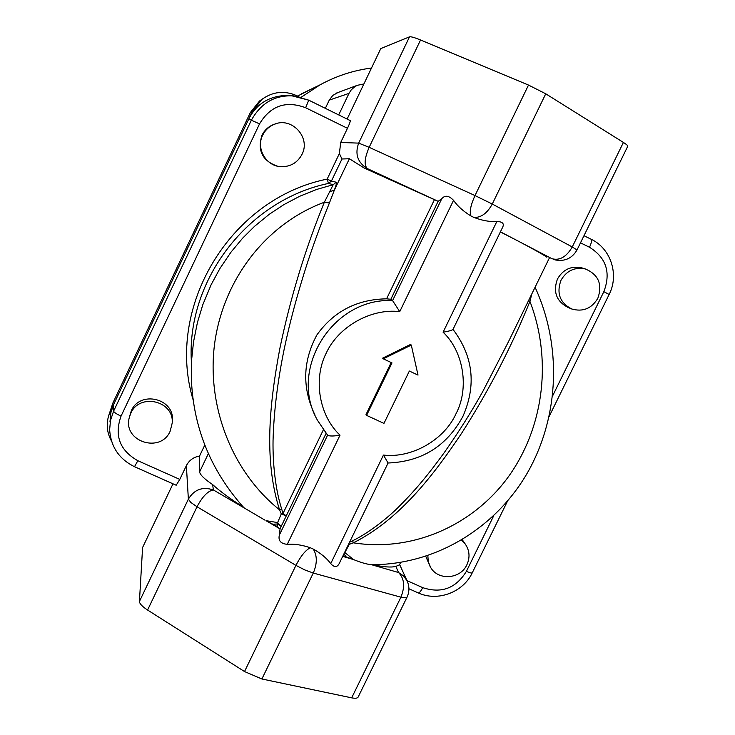 <?xml version="1.0" encoding="UTF-8"?>
<svg xmlns="http://www.w3.org/2000/svg" width="735" height="735" viewBox="0 0 735 735"><rect width="100%" height="100%" fill="white"/><g stroke="black" fill="none" stroke-linecap="round" stroke-linejoin="round"><path stroke-width="1.1" d="M462.232 539.747L463.28 541.19M427.834 555.669L428.312 561.77L430.618 567.383C438.069 580.87 460.505 579.208 466.9 564.756C470.179 557.415 469.628 550.506 465.246 544.029L461.488 540.188M570.351 308.406L568.091 307.45C556.386 301.359 552.839 291.887 557.442 279.043C562.955 269.524 570.957 265.767 581.44 267.751L582.827 268.174M597.858 298.235C602.654 284.243 598.437 274.467 585.198 268.909C574.623 266.906 566.547 270.7 560.98 280.311C556.321 293.274 559.905 302.838 571.72 308.985C582.956 312.145 591.666 308.562 597.858 298.235M277.453 166.165C262.423 160.919 257.25 150.647 261.936 135.35C264.37 130.389 268.128 126.824 273.19 124.665L276.011 123.728M301.993 154.368C311.07 137.427 291.455 116.323 274.008 124.435C268.9 126.622 265.114 130.224 262.652 135.231C255.725 148.617 266.336 166.441 281.275 166.707C290.647 166.772 297.556 162.655 301.993 154.368M129.277 417.517L131.308 410.819C139.916 390.166 174.48 398.352 172.367 420.42L172.302 421.311M170.171 431.169L172.192 423.094C174.324 400.814 139.42 392.554 130.729 413.41L129.167 418.031C123.002 441.717 160.735 453.679 170.171 431.169M172.991 483.823L142.59 547.511L139.439 601.423L188.371 499.138C194.251 489.464 202.584 486.395 213.361 489.933C207.904 490.916 202.456 496.529 197.026 506.773L190.751 502.382L188.371 499.138L186.368 465.641L179.79 479.404L137.831 460.707C119.75 450.436 114.155 435.579 121.045 416.129L259.538 123.875C270.48 105.739 285.851 100.355 305.65 107.742L347.471 128.303L340.709 142.461L339.377 153.541L341.968 158.99L349.382 158.742L364.294 168.095L367.353 168.591C357.605 162.545 354.711 154.056 358.671 143.123L369.154 147.322C364.514 158.117 363.917 165.2 367.353 168.591L412.859 189.621M406.951 597.344L358.211 696.918C357.623 698.287 355.437 698.59 351.67 697.846L400.915 597.188C405.141 586.695 404.36 578.473 398.563 572.537L403.533 575.9L407.034 580.733C409.524 586.199 409.533 591.666 407.061 597.132L405.959 597.858L400.915 597.188L313.275 573.043L304.814 569.937L295.939 565.38C300.67 556.193 305.438 550.313 310.262 547.731C301.855 544.901 294.193 543.771 287.256 544.332C280.706 543.698 278.06 540.62 279.346 535.089L280.044 528.888L265.969 520.665L276.792 526.343L280.044 528.888M500.425 231.819L551.921 258.692C559.693 260.815 566.474 256.901 572.262 246.96L576.993 249.973C572.142 258.297 564.976 261.632 555.476 259.979L553.841 259.492M546.858 257.195C542.65 254.255 532.811 248.742 517.348 240.648L500.37 231.929M349.557 542.265L352.625 540.749C367.142 533.84 385.204 520.04 397.286 508.308C416.469 489.179 428.569 474.149 444.105 452.843C458.989 431.601 471.925 411.076 482.904 391.25L508.207 342.253L549.293 258.141M265.969 520.665L277.619 522.585L277.94 523.963L281.183 526.425L277.619 522.585L281.303 513.912L286.264 515.906L283.003 513.471L281.303 513.912L279.548 509.824C263.038 458.052 270.269 399.913 279.824 348.601C290.426 297.638 305.264 248.862 324.337 202.263L333.231 184.669L328.481 183.428L327.158 179.119C230.266 198.422 164.897 307.276 193.186 400.06M310.262 547.731L313.248 549.063C317.29 555.577 317.3 563.57 313.275 573.043L261.89 678.984L244.525 671.551L147.579 610.032L197.026 506.773L295.939 565.38L244.525 671.551M473.946 217.45L470.96 215.989C469.307 211.946 470.657 205.129 475.003 195.556L492.275 204.036C487.222 213.242 481.113 217.716 473.946 217.45C482.316 220.592 489.942 221.952 496.842 221.529C502.418 221.639 504.375 223.513 502.703 227.133L452.971 329.473C451.961 330.337 448.672 331.246 443.095 332.211L496.842 221.529M453.008 329.39C473.239 356.254 476.556 385.213 462.958 416.276C446.816 446.099 421.853 461.672 388.08 463.004L383.44 455.066C411.71 458.502 444.326 439.888 456.003 413.75C469.435 388.447 463.757 351.697 443.095 332.211M577.021 249.928L627.699 146.384C628.076 145.796 626.643 144.483 623.409 142.434L545.747 93.795L528.502 85.067L420.549 39.993C414.549 37.522 410.865 36.474 409.505 36.842L380.785 48.574L347.122 119.07M109.956 421.927L110.911 412.519L113.806 404.103L110.314 411.49L112.887 403.01L108.688 415.624M111.545 441.147C107.117 433.218 106.116 424.876 108.541 416.12L110.314 411.49M262.661 98.821L259.51 101.017L250.369 112.519L252.381 111.343L248.797 118.914C256.974 102.872 270.811 95.035 290.288 95.403L308.737 100.162L305.65 107.742M298.906 96.726L296.977 95.78C284.537 90.276 272.823 91.507 261.825 99.455L252.381 111.343M338.706 114.926L348.978 93.391L329.262 100.116L325.339 108.339M363.889 83.955L357.302 85.315L355.069 86.5L351.266 89.826L348.978 93.391M297.565 96.074L313.376 88.071M329.262 100.116L332.817 95.412L338.017 92.5M301.12 97.277L320.129 84.81C336.262 75.99 353.379 70.395 371.497 68.024M250.369 112.519L112.887 403.01M137.831 460.707L134.523 466.707C119.024 459.053 110.728 446.678 109.644 429.58L110.535 420.255L113.613 411.141L113.806 404.103L248.797 118.914L251.361 120.209C261.1 102.753 275.359 94.668 294.119 95.973L290.288 95.403M383.284 358.827L391.994 362.906L366.59 415.376L383.964 423.397L409.358 371.037L418.013 375.098L411.297 345.073L383.284 358.827L382.659 358.138L410.58 344.43L411.297 345.073M342.997 555.77L346.121 556.864L343.916 553.878M366.59 415.376L366.021 414.512L391.185 362.53M276.792 526.343L277.94 523.963L272.795 524.22M326.092 433.411L280.026 528.814M348.712 544.019L349.327 544.295L344.834 552.536L353.59 559.601L342.712 556.358M346.121 556.864L352.469 559.179M340.02 435.175C333.672 436.25 329.546 436.278 327.635 435.258L317.52 420.346C288.046 369.356 332.918 297.363 392.582 300.587L399.739 311.64C371.092 308.112 338.201 326.662 326.175 353.232C312.926 379.232 319.22 415.771 340.02 435.175L287.256 544.332M470.96 215.989C463.326 211.312 457.519 206.094 453.541 200.343C448.892 195.519 444.978 194.968 441.781 198.698L438.133 201.316L364.294 168.095M441.781 198.698L392.582 300.587L390.845 299.274L386.582 298.833L434.422 199.709M281.67 509.015L279.548 509.824C228.456 468.921 204.854 398.682 215.704 336.63C226.674 274.449 269.102 222.586 324.337 202.263L329.418 202.961C321.085 223.596 313.615 243.974 307 264.085C297.381 294.083 289.783 322.371 284.224 348.96C277.518 381.685 273.797 412.234 273.043 440.596C272.676 462.692 275.267 489.207 281.67 509.015L283.003 513.471L323.363 429.837M531.8 293.954L529.935 301.414C511.441 346.984 488.711 390.864 461.745 433.071C433.797 474.755 399.776 519.562 353.342 542.825L349.327 544.295L348.95 543.523M528.566 300.578L529.935 301.414C551.7 357.899 544.534 423.626 510.935 473.156C477.291 522.42 415.946 552.729 353.342 542.825L352.625 540.749M388.08 463.004L339.313 563.35C337.2 567.521 334.342 567.604 330.722 563.616C326.735 558.223 320.91 553.372 313.248 549.063M191.394 379.435L191.394 379.288C193.36 427.421 210.504 469.821 242.807 506.488L244.378 508.05L213.361 489.933L212.663 484.613C220.05 491.338 230.321 498.872 243.469 507.214M264.765 520.049L244.378 508.05M191.394 379.288L191.67 359.305L193.535 341.858L197.458 322.38L202.759 304.832L211.11 284.767L219.921 268.505L230.891 252.28L242.587 238.232L254.632 226.251L269.203 214.335L283.875 204.624L299.761 196.245L316.528 189.483L333.231 184.669L336.262 182.234C336.777 182.693 336.125 185.367 334.306 190.264L329.418 202.961M372.847 564.7C383.532 567.043 391.195 567.613 395.834 566.409L398.563 572.537L371.506 564.7C367.059 564.324 361.087 562.624 353.59 559.601M314.984 415.036C302.03 388.006 302.673 361.308 316.895 334.94C333.754 311.355 356.98 299.32 386.582 298.833M191.321 360.6C186.901 279.548 248.154 200.104 328.481 183.428L331.411 181.086L327.158 179.119L339.377 153.541M400.639 562.44L399.436 564.893L395.834 566.409M351.67 697.846L261.89 678.984M212.663 484.613C204.486 479.11 200.131 474.874 199.598 471.925L199.543 456.049C193.535 457.106 189.134 460.303 186.368 465.641M204.799 445.052L199.543 456.049M139.439 601.423C139.521 603.674 142.232 606.54 147.579 610.032M308.746 100.171L350.209 120.586C350.457 121.275 349.548 123.848 347.471 128.303M134.523 466.707L176.179 485.238L179.79 479.404M430.104 566.492L425.776 556.349M327.58 435.203L279.346 535.089M438.133 201.316L390.845 299.274M453.541 200.343L399.739 311.64M330.722 563.616L383.44 455.066M412.868 189.63L438.189 201.335M349.382 158.742L334.306 190.264L330.107 191.504M341.968 158.99L331.411 181.086L336.262 182.234M420.549 39.993L369.154 147.322L475.003 195.556L528.502 85.067M545.747 93.795L492.275 204.036L572.262 246.96L623.409 142.434M199.598 471.925L208.354 453.633M340.709 142.461L358.671 143.123L409.505 36.842M259.538 123.875L251.361 120.209L113.613 411.141C113.953 412.298 116.433 413.961 121.045 416.129M549.21 416.332L609.131 294.478C619.329 274.807 610.904 248.485 591.096 239.215L583.976 235.705L591.096 239.215C592.033 240.226 591.5 242.899 589.498 247.254C606.292 257.783 611.079 272.593 603.848 291.666L552.61 395.917M580.494 242.826L589.498 247.254M609.131 294.478L603.848 291.666M493.709 515.768L466.394 571.352C455.902 588.358 441.349 593.788 422.717 587.642L406.997 580.641M418.215 592.888C437.619 601.956 463.133 592.382 472.274 572.786C471.76 573.328 469.794 572.85 466.394 571.352M408.917 588.753L418.132 592.86C419.244 593.145 420.778 591.409 422.717 587.642M462.664 540.298L465.246 544.029M581.44 267.751L585.198 268.909M273.19 124.665L274.008 124.435M172.367 420.42L172.192 423.094M259.51 101.017L261.825 99.455M336.547 93.042L357.302 85.315M327.635 435.258L317.52 420.346M535.071 287.266C561.797 345.312 559.353 414.825 528.796 470.391C498.082 525.681 438.051 564.875 371.506 564.7M399.619 564.517L407.034 580.733M350.209 120.586L308.737 100.162L294.248 95.982M472.274 572.786L507.472 501.206M301.515 93.804L320.129 84.81"/></g></svg>
